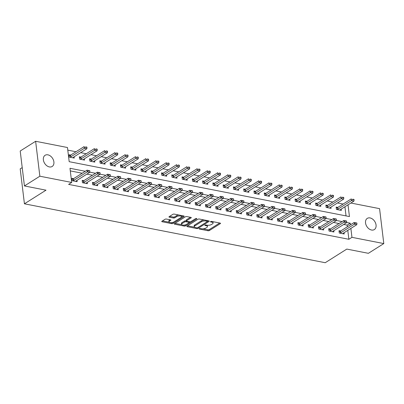 <?xml version="1.0" encoding="UTF-8"?>
<svg xmlns="http://www.w3.org/2000/svg" width="404" height="404" viewBox="0 0 404 404"><rect width="100%" height="100%" fill="white"/><g stroke="black" fill="none" stroke-linecap="round" stroke-linejoin="round"><path stroke-width="0.61" d="M199.303 228.679A0.712 0.278 173.1 0 0 199.167 228.876A0.712 0.278 173.1 0 0 199.445 229.058L208.02 230.74A1.015 0.399 173.1 0 0 209.429 230.512L220.326 223.634A1.015 0.399 173.1 0 0 220.523 223.351A1.015 0.399 173.1 0 0 220.124 223.094L211.55 221.412A0.712 0.278 173.1 0 0 210.565 221.574A0.712 0.278 173.1 0 0 210.423 221.766A0.712 0.278 173.1 0 0 210.706 221.947L211.812 222.165A3.247 1.273 173.1 0 1 213.1 222.998A3.247 1.273 173.1 0 1 212.459 223.897L211.55 224.467A3.247 1.273 173.1 0 1 207.03 225.185L205.924 224.967A0.712 0.278 173.1 0 0 204.934 225.124A0.712 0.278 173.1 0 0 204.793 225.321A0.712 0.278 173.1 0 0 205.075 225.503L206.186 225.72A3.247 1.273 173.1 0 1 207.469 226.553A3.247 1.273 173.1 0 1 206.828 227.452L205.919 228.023A3.247 1.273 173.1 0 1 201.404 228.74L200.293 228.523A0.712 0.278 173.1 0 0 199.303 228.679M47.899 154.838A6.615 4.691 -122.3 0 1 53.449 160.11A6.615 4.691 -122.3 0 1 52.161 166.473A6.615 4.691 -122.3 0 1 49.359 166.923A6.615 4.691 -122.3 0 1 43.809 161.651A6.615 4.691 -122.3 0 1 45.096 155.287A6.615 4.691 -122.3 0 1 47.899 154.838M370.064 217.938A6.615 4.691 -122.3 0 1 375.619 223.21A6.615 4.691 -122.3 0 1 374.331 229.573A6.615 4.691 -122.3 0 1 371.529 230.022A6.615 4.691 -122.3 0 1 365.979 224.75A6.615 4.691 -122.3 0 1 367.266 218.387A6.615 4.691 -122.3 0 1 370.064 217.938M166.423 219.059A1.015 0.399 173.1 0 0 165.014 219.286L161.953 221.215A1.015 0.399 173.1 0 0 161.752 221.493A1.015 0.399 173.1 0 0 162.156 221.756L171.675 223.619A1.015 0.399 173.1 0 0 173.089 223.397L183.982 216.514A1.015 0.399 173.1 0 0 184.184 216.236A1.015 0.399 173.1 0 0 183.78 215.973L174.26 214.11A1.015 0.399 173.1 0 0 172.851 214.337L169.16 216.665A1.015 0.399 173.1 0 0 168.958 216.948A1.015 0.399 173.1 0 0 169.357 217.206L173.432 218.003A1.015 0.399 173.1 0 0 174.846 217.781L176.674 216.625A2.717 1.066 173.1 0 1 179.629 215.943A2.717 1.066 173.1 0 1 181.527 216.721A2.717 1.066 173.1 0 1 180.992 217.468L173.821 221.998A2.717 1.066 173.1 0 1 170.867 222.68A2.717 1.066 173.1 0 1 168.968 221.902A2.717 1.066 173.1 0 1 169.503 221.155L170.7 220.397A1.015 0.399 173.1 0 0 170.897 220.119A1.015 0.399 173.1 0 0 170.498 219.857L166.423 219.059M350.859 203.025L379.573 208.651L383.8 243.577L368.382 253.313L346.809 249.086L325.225 262.716L24.427 203.803L46.011 190.173L24.437 185.946L39.855 176.21L35.628 141.284L67.473 147.521L69.185 161.681L349.44 216.569L348.016 204.818M383.8 243.577L351.955 237.34L350.874 228.422M85.274 171.281L69.988 168.286L71.7 182.451L68.614 184.396L348.869 239.289L351.955 237.34M71.7 182.451L39.855 176.21M187.042 226.129A1.015 0.399 173.1 0 0 186.845 226.412A1.015 0.399 173.1 0 0 187.244 226.669L196.763 228.533A1.015 0.399 173.1 0 0 198.177 228.311L209.07 221.427A1.015 0.399 173.1 0 0 209.272 221.15A1.015 0.399 173.1 0 0 208.868 220.887L199.349 219.024A1.015 0.399 173.1 0 0 197.94 219.251L187.042 226.129M184.219 226.078L174.7 224.215A1.015 0.399 173.1 0 1 174.296 223.952A1.015 0.399 173.1 0 1 174.498 223.675L185.396 216.791A1.015 0.399 173.1 0 1 186.805 216.569L190.88 217.367A1.015 0.399 173.1 0 1 191.284 217.625A1.015 0.399 173.1 0 1 191.082 217.907L186.663 220.695A1.015 0.399 173.1 0 0 186.461 220.978A1.015 0.399 173.1 0 0 186.865 221.235L189.567 221.766A1.015 0.399 173.1 0 0 190.981 221.543L195.576 218.635A0.712 0.278 173.1 0 1 196.349 218.458A0.712 0.278 173.1 0 1 196.849 218.66A0.712 0.278 173.1 0 1 196.708 218.857L185.633 225.851A1.015 0.399 173.1 0 1 184.219 226.078L183.977 225.109M348.869 239.289L347.788 230.366M347.354 226.77L347.157 225.129L343.698 224.452M339.022 223.533L333.426 222.437M328.75 221.523L323.155 220.427M318.478 219.508L312.883 218.412M308.201 217.498L302.606 216.403M297.93 215.483L292.334 214.388M287.658 213.474L282.063 212.378M277.386 211.459L271.786 210.363M267.11 209.449L261.514 208.353M256.838 207.439L251.243 206.343M246.566 205.424L240.966 204.328M236.29 203.414L230.694 202.318M226.018 201.399L220.422 200.303M215.746 199.389L210.151 198.293M205.469 197.374L199.874 196.278M195.198 195.364L189.602 194.268M184.926 193.349L179.331 192.254M174.654 191.339L169.054 190.244M164.377 189.33L158.782 188.234M154.106 187.315L148.51 186.219M143.834 185.305L138.234 184.209M133.557 183.29L127.962 182.194M123.286 181.28L117.69 180.184M113.014 179.265L107.413 178.169M102.737 177.255L97.142 176.159M92.465 175.24L86.87 174.144M82.194 173.23L70.301 170.902M340.663 230.997L339.001 230.674L339.284 233.032L344.218 233.997L344.062 232.719M330.391 228.987L328.73 228.659L329.013 231.022L333.946 231.987L333.79 230.709M320.12 226.972L318.453 226.649L318.741 229.007L323.67 229.972L323.518 228.694M309.843 224.962L308.181 224.634L308.469 226.998L313.398 227.962L313.241 226.684M299.571 222.947L297.91 222.624L298.192 224.983L303.126 225.952L302.97 224.669M289.299 220.938L287.633 220.609L287.921 222.973L292.849 223.937L292.698 222.66M279.023 218.928L277.361 218.599L277.649 220.958L282.578 221.927L282.426 220.65M268.751 216.913L267.089 216.589L267.372 218.948L272.306 219.912L272.15 218.635M258.479 214.903L256.818 214.575L257.101 216.938L262.034 217.902L261.878 216.625M248.202 212.888L246.541 212.565L246.829 214.923L251.758 215.887L251.606 214.61M237.931 210.878L236.269 210.55L236.552 212.913L241.486 213.878L241.329 212.6M227.659 208.863L225.998 208.54L226.28 210.898L231.214 211.863L231.058 210.585M217.387 206.853L215.721 206.525L216.009 208.888L220.938 209.853L220.786 208.575M207.111 204.838L205.449 204.515L205.737 206.873L210.666 207.843L210.509 206.56M196.839 202.828L195.177 202.5L195.46 204.863L200.394 205.828L200.238 204.55M186.567 200.818L184.901 200.49L185.189 202.848L190.117 203.818L189.966 202.54M176.29 198.803L174.629 198.48L174.917 200.838L179.846 201.803L179.694 200.525M166.019 196.793L164.357 196.465L164.64 198.829L169.574 199.793L169.417 198.516M155.747 194.779L154.086 194.455L154.368 196.814L159.302 197.778L159.146 196.501M145.47 192.769L143.809 192.44L144.097 194.804L149.026 195.768L148.874 194.491M135.199 190.754L133.537 190.43L133.82 192.789L138.754 193.753L138.597 192.476M124.927 188.744L123.265 188.416L123.548 190.779L128.482 191.743L128.326 190.466M114.655 186.729L112.989 186.406L113.277 188.764L118.205 189.734L118.054 188.451M104.378 184.719L102.717 184.391L103.005 186.754L107.934 187.719L107.777 186.441M94.107 182.709L92.445 182.381L92.728 184.739L97.662 185.709L97.505 184.431M83.835 180.694L82.169 180.371L82.456 182.729L87.385 183.694L87.234 182.416M73.558 178.684L71.897 178.356L72.185 180.719L77.114 181.684L76.962 180.406M343.097 204.055L337.502 202.959M332.825 202.045L327.23 200.95M322.554 200.031L316.953 198.935M312.277 198.021L306.681 196.925M302.005 196.006L296.41 194.91M291.733 193.996L286.138 192.9M281.462 191.981L275.861 190.885M271.185 189.971L265.59 188.875M260.913 187.961L255.318 186.86M250.642 185.946L245.041 184.85M240.365 183.936L234.769 182.84M230.093 181.921L224.498 180.825M219.821 179.911L214.221 178.815M209.545 177.896L203.949 176.8M199.273 175.886L193.678 174.791M189.001 173.871L183.406 172.776M178.73 171.862L173.129 170.766M168.453 169.852L162.857 168.751M158.181 167.837L152.586 166.741M147.909 165.827L142.309 164.731M137.633 163.812L132.037 162.716M127.361 161.802L121.766 160.706M117.089 159.787L111.489 158.691M106.813 157.777L101.217 156.681M96.541 155.762L90.945 154.666M86.269 153.752L80.674 152.656M75.997 151.742L67.791 150.131M346.041 215.908L344.935 206.767M337.81 207.398L336.143 207.07L336.431 209.434L341.36 210.398L341.208 209.121M327.533 205.383L325.871 205.06L326.159 207.419L331.088 208.383L330.932 207.106M317.261 203.374L315.6 203.045L315.883 205.409L320.816 206.373L320.66 205.096M306.989 201.359L305.323 201.035L305.611 203.394L310.54 204.363L310.388 203.081M296.713 199.349L295.051 199.021L295.339 201.384L300.268 202.348L300.116 201.071M286.441 197.339L284.78 197.011L285.062 199.369L289.996 200.339L289.84 199.061M276.169 195.324L274.508 195.001L274.791 197.359L279.725 198.324L279.568 197.046M265.898 193.314L264.231 192.986L264.519 195.349L269.448 196.314L269.296 195.036M255.621 191.299L253.959 190.976L254.247 193.334L259.176 194.299L259.02 193.021M245.349 189.289L243.688 188.961L243.971 191.324L248.904 192.289L248.748 191.011M235.078 187.274L233.411 186.951L233.699 189.309L238.628 190.274L238.476 188.996M224.801 185.264L223.139 184.936L223.427 187.299L228.356 188.264L228.199 186.986M214.529 183.249L212.868 182.926L213.15 185.284L218.084 186.254L217.928 184.971M204.257 181.239L202.591 180.911L202.879 183.275L207.808 184.239L207.656 182.962M193.981 179.23L192.319 178.901L192.607 181.26L197.536 182.229L197.384 180.952M183.709 177.215L182.047 176.891L182.33 179.25L187.264 180.214L187.108 178.937M173.437 175.205L171.776 174.876L172.059 177.24L176.992 178.204L176.836 176.927M163.166 173.19L161.499 172.867L161.787 175.225L166.716 176.189L166.564 174.912M152.889 171.18L151.227 170.852L151.515 173.215L156.444 174.18L156.287 172.902M142.617 169.165L140.956 168.842L141.238 171.2L146.172 172.165L146.016 170.887M132.345 167.155L130.679 166.827L130.967 169.19L135.896 170.155L135.744 168.877M122.069 165.14L120.407 164.817L120.695 167.175L125.624 168.145L125.467 166.862M111.797 163.13L110.135 162.802L110.418 165.165L115.352 166.13L115.196 164.852M101.525 161.12L99.859 160.792L100.147 163.15L105.075 164.12L104.924 162.842M91.248 159.105L89.587 158.782L89.875 161.14L94.804 162.105L94.652 160.827M80.977 157.095L79.315 156.767L79.598 159.131L84.532 160.095L84.375 158.817M70.705 155.08L69.044 154.757L69.326 157.116L74.26 158.08L74.104 156.803M22.215 167.599L20.2 168.872L24.427 203.803M24.437 185.946L20.21 151.015L35.628 141.284M350.44 224.826L350.238 223.18L346.561 222.458M342.107 221.589L336.29 220.448M331.836 219.574L326.013 218.433M321.559 217.564L315.741 216.423M311.287 215.549L305.469 214.413M301.015 213.539L295.193 212.398M290.739 211.524L284.921 210.388M280.467 209.514L274.649 208.373M270.195 207.499L264.378 206.363M259.924 205.49L254.101 204.348M249.647 203.48L243.829 202.338M239.375 201.465L233.557 200.323M229.103 199.455L223.281 198.314M218.827 197.44L213.009 196.304M208.555 195.43L202.737 194.289M198.283 193.415L192.461 192.279M188.006 191.405L182.189 190.264M177.735 189.39L171.917 188.254M167.463 187.38L161.645 186.239M157.191 185.37L151.369 184.229M146.915 183.355L141.097 182.214M136.643 181.346L130.825 180.204M126.371 179.331L120.549 178.194M116.094 177.321L110.277 176.179M105.823 175.306L100.005 174.169M95.551 173.296L89.728 172.154M347.157 225.129L350.238 223.18M207.469 226.553L207.358 225.609A3.247 1.273 173.1 0 0 207.111 225.2M213.1 222.998L212.984 222.054A3.247 1.273 173.1 0 0 212.741 221.65M202.975 228.831L207.903 229.795A1.015 0.399 173.1 0 0 209.317 229.568L219.7 223.013M207.419 221.458L208.449 220.806M187.552 225.811L194.516 227.174M196.723 227.826A0.712 0.278 173.1 0 0 197.713 227.669L207.277 221.629A0.712 0.278 173.1 0 0 207.419 221.432A0.712 0.278 173.1 0 0 207.136 221.251L205.964 221.023A3.247 1.273 173.1 0 0 201.444 221.74L194.91 225.866A3.247 1.273 173.1 0 0 194.268 226.765A3.247 1.273 173.1 0 0 195.556 227.598L196.723 227.826M204.278 219.988A3.247 1.273 173.1 0 0 201.333 220.796L201.444 221.74M194.268 226.765L194.152 225.821A3.247 1.273 173.1 0 1 194.794 224.922L201.333 220.796M181.729 224.669L175.008 223.351M190.461 217.281L186.547 219.751A1.015 0.399 173.1 0 0 186.35 220.034L186.461 220.978M190.592 221.705L189.112 222.639M185.81 224.725L185.517 224.907L185.633 225.851M182.078 223.594A2.717 1.066 173.1 0 0 181.542 224.341A2.717 1.066 173.1 0 0 183.441 225.119A2.717 1.066 173.1 0 0 186.396 224.437L188.921 222.841A1.015 0.399 173.1 0 0 189.123 222.564A1.015 0.399 173.1 0 0 188.719 222.301L186.017 221.771A1.015 0.399 173.1 0 0 184.603 221.998L182.078 223.594L181.962 222.649A2.717 1.066 173.1 0 0 181.426 223.397L181.542 224.341M181.962 222.649L184.492 221.054A1.015 0.399 173.1 0 1 185.901 220.826L186.456 220.938M184.103 225.134A1.015 0.399 173.1 0 0 185.517 224.907M168.968 221.902L168.852 220.958A2.717 1.066 173.1 0 1 169.387 220.21L170.074 219.776M181.527 216.721L181.416 215.776A2.717 1.066 173.1 0 0 181.26 215.483M178.886 215.019A2.717 1.066 173.1 0 0 176.563 215.68L176.674 216.625M169.665 216.347L173.321 217.059A1.015 0.399 173.1 0 0 174.73 216.837L176.563 215.68M171.493 222.665L171.559 222.675A1.015 0.399 173.1 0 0 172.973 222.453L173.235 222.286M181.376 217.145L183.36 215.893M162.464 220.892L169.124 222.2M339.956 210.12L340.249 209.757A1.035 0.404 -6.9 0 1 340.395 209.631L353.965 201.066L351.5 200.581L337.931 209.146A1.035 0.404 -6.9 0 1 337.709 209.257L336.976 209.54M352.828 199.485L354.066 199.727L352.798 199.202L351.5 200.581L351.293 198.879L337.724 207.449A1.035 0.404 -6.9 0 1 337.502 207.56L336.259 208.035M352.798 199.202L354.03 199.445M353.965 201.066L354.066 199.727M356.919 223.331L355.651 222.806L356.919 223.331L356.818 224.664L343.254 233.234A1.035 0.404 173.1 0 0 343.107 233.355L342.809 233.724M339.835 233.138L340.562 232.861A1.035 0.404 173.1 0 0 340.789 232.749L354.353 224.18L354.146 222.483L356.884 223.048M339.118 231.638L340.355 231.159A1.035 0.404 173.1 0 0 340.582 231.048L354.146 222.483L355.651 222.806M356.818 224.664L354.353 224.18L355.687 223.089M329.679 208.111L329.977 207.742A1.035 0.404 -6.9 0 1 330.124 207.621L343.693 199.051L341.223 198.566L327.659 207.136A1.035 0.404 -6.9 0 1 327.432 207.247L326.705 207.525M342.557 197.475L343.789 197.718L342.521 197.192L341.223 198.566L341.021 196.869L327.452 205.439A1.035 0.404 -6.9 0 1 327.23 205.545L325.988 206.025M342.521 197.192L343.754 197.435M343.693 199.051L343.789 197.718M319.407 206.096L319.7 205.732A1.035 0.404 -6.9 0 1 319.852 205.606L333.416 197.041L330.952 196.556L317.387 205.126A1.035 0.404 -6.9 0 1 317.16 205.232L316.433 205.515M332.285 195.46L333.517 195.703L332.25 195.177L330.952 196.556L330.745 194.859L317.18 203.424A1.035 0.404 -6.9 0 1 316.953 203.535L315.716 204.01M332.25 195.177L333.482 195.42M333.416 197.041L333.517 195.703M309.136 204.086L309.429 203.722A1.035 0.404 -6.9 0 1 309.58 203.596L323.144 195.026L320.68 194.546L307.111 203.111A1.035 0.404 -6.9 0 1 306.889 203.222L306.156 203.505M322.013 193.45L323.245 193.693L321.978 193.168L320.68 194.546L320.473 192.844L306.909 201.414A1.035 0.404 -6.9 0 1 306.681 201.52L305.444 202M321.978 193.168L323.21 193.41M323.144 195.026L323.245 193.693M346.647 221.316L345.38 220.791L346.647 221.316L346.546 222.654L332.982 231.219A1.035 0.404 173.1 0 0 332.83 231.346L332.537 231.709M329.563 231.128L330.29 230.846A1.035 0.404 173.1 0 0 330.512 230.734L344.082 222.17L343.875 220.468L346.612 221.033M328.846 229.624L330.083 229.149A1.035 0.404 173.1 0 0 330.31 229.038L343.875 220.468L345.38 220.791M346.546 222.654L344.082 222.17L345.415 221.074M336.375 219.306L335.108 218.781L336.375 219.306L336.274 220.64L322.705 229.209A1.035 0.404 173.1 0 0 322.559 229.331L322.266 229.699M319.286 229.113L320.013 228.836A1.035 0.404 173.1 0 0 320.241 228.725L333.81 220.155L333.603 218.458L336.34 219.024M318.569 227.614L319.811 227.134A1.035 0.404 173.1 0 0 320.034 227.028L333.603 218.458L335.108 218.781M336.274 220.64L333.81 220.155L335.138 219.064M326.099 217.291L324.831 216.766L326.099 217.291L325.998 218.63L312.433 227.194A1.035 0.404 173.1 0 0 312.287 227.321L311.989 227.684M309.015 227.104L309.742 226.821A1.035 0.404 173.1 0 0 309.969 226.715L323.533 218.145L323.331 216.448L326.063 217.009M308.297 225.599L309.535 225.124A1.035 0.404 173.1 0 0 309.762 225.013L323.331 216.448L324.831 216.766M325.998 218.63L323.533 218.145L324.866 217.049M298.864 202.076L299.157 201.707A1.035 0.404 -6.9 0 1 299.303 201.581L312.873 193.016L310.403 192.531L296.839 201.101A1.035 0.404 -6.9 0 1 296.612 201.212L295.885 201.49M311.736 191.44L312.969 191.678L311.701 191.158L310.403 192.531L310.201 190.834L296.632 199.399A1.035 0.404 -6.9 0 1 296.41 199.51L295.167 199.99M311.701 191.158L312.938 191.395M312.873 193.016L312.969 191.678M315.827 215.281L314.559 214.756L315.827 215.281L315.726 216.615L302.162 225.185A1.035 0.404 173.1 0 0 302.01 225.311L301.717 225.674M298.743 225.094L299.47 224.811A1.035 0.404 173.1 0 0 299.697 224.7L313.262 216.135L313.055 214.433L315.792 214.999M298.026 223.589L299.263 223.109A1.035 0.404 173.1 0 0 299.49 223.003L313.055 214.433L314.559 214.756M315.726 216.615L313.262 216.135L314.595 215.039M288.587 200.061L288.885 199.697A1.035 0.404 -6.9 0 1 289.032 199.571L302.596 191.001L300.132 190.521L286.567 199.086A1.035 0.404 -6.9 0 1 286.34 199.197L285.613 199.48M301.465 189.425L302.697 189.668L301.429 189.143L300.132 190.521L299.925 188.819L286.36 197.389A1.035 0.404 -6.9 0 1 286.133 197.5L284.896 197.975M301.429 189.143L302.662 189.385M302.596 191.001L302.697 189.668M278.316 198.051L278.609 197.682A1.035 0.404 -6.9 0 1 278.76 197.556L292.324 188.991L289.86 188.506L276.291 197.076A1.035 0.404 -6.9 0 1 276.068 197.187L275.341 197.465M291.193 187.416L292.425 187.658L291.158 187.133L289.86 188.506L289.653 186.81L276.089 195.374A1.035 0.404 -6.9 0 1 275.861 195.486L274.624 195.965M291.158 187.133L292.39 187.37M292.324 188.991L292.425 187.658M268.044 196.036L268.337 195.672A1.035 0.404 -6.9 0 1 268.483 195.546L282.053 186.976L279.588 186.496L266.019 195.061A1.035 0.404 -6.9 0 1 265.792 195.172L265.064 195.455M280.916 185.401L282.149 185.643L280.886 185.118L279.588 186.496L279.381 184.795L265.812 193.364A1.035 0.404 -6.9 0 1 265.59 193.476L264.347 193.95M280.886 185.118L282.118 185.36M282.053 186.976L282.149 185.643M257.767 194.026L258.065 193.657A1.035 0.404 -6.9 0 1 258.212 193.536L271.776 184.966L269.311 184.482L255.747 193.051A1.035 0.404 -6.9 0 1 255.52 193.162L254.793 193.44M270.645 183.391L271.877 183.633L270.609 183.108L269.311 184.482L269.104 182.785L255.54 191.35A1.035 0.404 -6.9 0 1 255.313 191.461L254.076 191.94M270.609 183.108L271.841 183.35M271.776 184.966L271.877 183.633M247.495 192.011L247.788 191.648A1.035 0.404 -6.9 0 1 247.94 191.521L261.504 182.956L259.04 182.472L245.47 191.036A1.035 0.404 -6.9 0 1 245.248 191.148L244.521 191.43M260.373 181.376L261.605 181.618L260.338 181.093L259.04 182.472L258.833 180.77L245.268 189.34A1.035 0.404 -6.9 0 1 245.041 189.451L243.804 189.925M260.338 181.093L261.57 181.335M261.504 182.956L261.605 181.618M305.555 213.267L304.288 212.746L305.555 213.267L305.454 214.605L291.885 223.17A1.035 0.404 173.1 0 0 291.739 223.296L291.446 223.665M288.466 223.079L289.198 222.801A1.035 0.404 173.1 0 0 289.421 222.69L302.99 214.12L302.783 212.423L305.52 212.984M287.754 221.579L288.991 221.099A1.035 0.404 173.1 0 0 289.219 220.988L302.783 212.423L304.288 212.746M305.454 214.605L302.99 214.12L304.318 213.029M295.279 211.257L294.011 210.731L295.279 211.257L295.183 212.59L281.613 221.16A1.035 0.404 173.1 0 0 281.467 221.286L281.169 221.65M278.194 221.069L278.922 220.786A1.035 0.404 173.1 0 0 279.149 220.675L292.713 212.11L292.511 210.408L295.248 210.974M277.477 219.564L278.72 219.089A1.035 0.404 173.1 0 0 278.942 218.978L292.511 210.408L294.011 210.731M295.183 212.59L292.713 212.11L294.046 211.014M285.007 209.247L283.739 208.722L285.007 209.247L284.906 210.58L271.342 219.145A1.035 0.404 173.1 0 0 271.195 219.271L270.897 219.64M267.923 219.054L268.65 218.776A1.035 0.404 173.1 0 0 268.877 218.665L282.441 210.095L282.234 208.398L284.971 208.959M267.206 217.554L268.443 217.074A1.035 0.404 173.1 0 0 268.67 216.963L282.234 208.398L283.739 208.722M284.906 210.58L282.441 210.095L283.775 209.004M274.735 207.232L273.468 206.707L274.735 207.232L274.634 208.565L261.07 217.135A1.035 0.404 173.1 0 0 260.918 217.261L260.625 217.625M257.651 217.044L258.378 216.761A1.035 0.404 173.1 0 0 258.6 216.65L272.17 208.085L271.963 206.383L274.7 206.949M256.934 215.539L258.171 215.064A1.035 0.404 173.1 0 0 258.398 214.953L271.963 206.383L273.468 206.707M274.634 208.565L272.17 208.085L273.503 206.989M264.458 205.222L263.196 204.697L264.458 205.222L264.362 206.555L250.793 215.125A1.035 0.404 173.1 0 0 250.647 215.246L250.354 215.615M247.374 215.029L248.101 214.751A1.035 0.404 173.1 0 0 248.329 214.64L261.893 206.07L261.691 204.374L264.428 204.939M246.657 213.529L247.899 213.049A1.035 0.404 173.1 0 0 248.122 212.938L261.691 204.374L263.196 204.697M264.362 206.555L261.893 206.07L263.226 204.98M237.224 190.001L237.517 189.633A1.035 0.404 -6.9 0 1 237.663 189.511L251.232 180.942L248.768 180.457L235.199 189.027A1.035 0.404 -6.9 0 1 234.977 189.138L234.244 189.415M250.096 179.366L251.333 179.608L250.066 179.083L248.768 180.457L248.561 178.76L234.992 187.33A1.035 0.404 -6.9 0 1 234.769 187.436L233.527 187.916M250.066 179.083L251.298 179.326M251.232 180.942L251.333 179.608M254.187 203.207L252.919 202.682L254.187 203.207L254.086 204.545L240.521 213.11A1.035 0.404 173.1 0 0 240.375 213.236L240.077 213.6M237.103 213.019L237.83 212.736A1.035 0.404 173.1 0 0 238.057 212.625L251.621 204.06L251.414 202.359L254.151 202.924M236.385 211.514L237.623 211.04A1.035 0.404 173.1 0 0 237.85 210.928L251.414 202.359L252.919 202.682M254.086 204.545L251.621 204.06L252.954 202.965M226.947 187.986L227.245 187.623A1.035 0.404 -6.9 0 1 227.391 187.496L240.961 178.932L238.491 178.447L224.927 187.017A1.035 0.404 -6.9 0 1 224.7 187.123L223.973 187.406M239.825 177.351L241.057 177.593L239.789 177.068L238.491 178.447L238.289 176.75L224.72 185.315A1.035 0.404 -6.9 0 1 224.498 185.426L223.255 185.901M239.789 177.068L241.021 177.311M240.961 178.932L241.057 177.593M243.915 201.197L242.647 200.672L243.915 201.197L243.814 202.53L230.25 211.1A1.035 0.404 173.1 0 0 230.098 211.221L229.805 211.59M226.831 211.004L227.558 210.726A1.035 0.404 173.1 0 0 227.78 210.615L241.35 202.045L241.143 200.349L243.88 200.914M226.114 209.504L227.351 209.025A1.035 0.404 173.1 0 0 227.578 208.918L241.143 200.349L242.647 200.672M243.814 202.53L241.35 202.045L242.683 200.955M216.675 185.976L216.968 185.613A1.035 0.404 -6.9 0 1 217.12 185.487L230.684 176.917L228.22 176.437L214.655 185.002A1.035 0.404 -6.9 0 1 214.428 185.113L213.701 185.396M229.553 175.341L230.785 175.583L229.517 175.058L228.22 176.437L228.013 174.735L214.448 183.305A1.035 0.404 -6.9 0 1 214.221 183.411L212.984 183.891M229.517 175.058L230.75 175.301M230.684 176.917L230.785 175.583M233.643 199.182L232.376 198.657L233.643 199.182L233.542 200.52L219.973 209.085A1.035 0.404 173.1 0 0 219.827 209.211L219.534 209.575M216.554 208.994L217.281 208.711A1.035 0.404 173.1 0 0 217.509 208.605L231.078 200.036L230.871 198.339L233.608 198.899M215.837 207.489L217.079 207.015A1.035 0.404 173.1 0 0 217.302 206.904L230.871 198.339L232.376 198.657M233.542 200.52L231.078 200.036L232.406 198.94M206.404 183.966L206.697 183.598A1.035 0.404 -6.9 0 1 206.848 183.472L220.412 174.907L217.948 174.422L204.379 182.992A1.035 0.404 -6.9 0 1 204.156 183.103L203.424 183.381M219.281 173.331L220.513 173.569L219.246 173.048L217.948 174.422L217.741 172.725L204.177 181.29A1.035 0.404 -6.9 0 1 203.949 181.401L202.712 181.881M219.246 173.048L220.478 173.286M220.412 174.907L220.513 173.569M223.367 197.172L222.099 196.647L223.367 197.172L223.266 198.505L209.701 207.075A1.035 0.404 173.1 0 0 209.555 207.202L209.257 207.565M206.282 206.984L207.01 206.702A1.035 0.404 173.1 0 0 207.237 206.59L220.801 198.026L220.599 196.324L223.331 196.889M205.565 205.479L206.803 205A1.035 0.404 173.1 0 0 207.03 204.894L220.599 196.324L222.099 196.647M223.266 198.505L220.801 198.026L222.134 196.93M196.132 181.952L196.425 181.588A1.035 0.404 -6.9 0 1 196.571 181.462L210.141 172.892L207.671 172.412L194.107 180.977A1.035 0.404 -6.9 0 1 193.88 181.088L193.152 181.371M209.004 171.316L210.237 171.559L208.969 171.033L207.671 172.412L207.469 170.71L193.9 179.28A1.035 0.404 -6.9 0 1 193.678 179.391L192.435 179.866M208.969 171.033L210.206 171.276M210.141 172.892L210.237 171.559M213.095 195.157L211.827 194.637L213.095 195.157L212.994 196.496L199.43 205.06A1.035 0.404 173.1 0 0 199.278 205.187L198.985 205.555M196.011 204.969L196.738 204.692A1.035 0.404 173.1 0 0 196.965 204.581L210.529 196.011L210.322 194.314L213.059 194.874M195.294 203.47L196.531 202.99A1.035 0.404 173.1 0 0 196.758 202.879L210.322 194.314L211.827 194.637M212.994 196.496L210.529 196.011L211.863 194.92M185.855 179.942L186.153 179.573A1.035 0.404 -6.9 0 1 186.3 179.447L199.864 170.882L197.399 170.397L183.835 178.967A1.035 0.404 -6.9 0 1 183.608 179.078L182.881 179.356M198.733 169.306L199.965 169.549L198.697 169.023L197.399 170.397L197.192 168.7L183.628 177.265A1.035 0.404 -6.9 0 1 183.401 177.376L182.164 177.856M198.697 169.023L199.929 169.261M199.864 170.882L199.965 169.549M202.823 193.147L201.556 192.622L202.823 193.147L202.722 194.481L189.153 203.05A1.035 0.404 173.1 0 0 189.006 203.177L188.713 203.54M185.734 202.959L186.466 202.677A1.035 0.404 173.1 0 0 186.688 202.566L200.258 194.001L200.051 192.299L202.788 192.865M185.022 201.455L186.259 200.98A1.035 0.404 173.1 0 0 186.486 200.869L200.051 192.299L201.556 192.622M202.722 194.481L200.258 194.001L201.586 192.905M175.583 177.927L175.876 177.563A1.035 0.404 -6.9 0 1 176.028 177.437L189.592 168.867L187.128 168.387L173.558 176.952A1.035 0.404 -6.9 0 1 173.336 177.063L172.609 177.346M188.461 167.291L189.693 167.534L188.426 167.009L187.128 168.387L186.921 166.685L173.356 175.255A1.035 0.404 -6.9 0 1 173.129 175.366L171.892 175.841M188.426 167.009L189.658 167.251M189.592 168.867L189.693 167.534M165.312 175.917L165.605 175.548A1.035 0.404 -6.9 0 1 165.751 175.427L179.32 166.857L176.856 166.372L163.287 174.942A1.035 0.404 -6.9 0 1 163.059 175.053L162.332 175.331M178.184 165.281L179.416 165.524L178.154 164.999L176.856 166.372L176.649 164.675L163.08 173.24A1.035 0.404 -6.9 0 1 162.857 173.351L161.615 173.831M178.154 164.999L179.386 165.241M179.32 166.857L179.416 165.524M155.035 173.902L155.333 173.538A1.035 0.404 -6.9 0 1 155.479 173.412L169.044 164.847L166.579 164.362L153.015 172.927A1.035 0.404 -6.9 0 1 152.788 173.038L152.061 173.321M167.912 163.267L169.145 163.509L167.877 162.984L166.579 164.362L166.372 162.661L152.808 171.23A1.035 0.404 -6.9 0 1 152.581 171.341L151.343 171.816M167.877 162.984L169.109 163.226M169.044 164.847L169.145 163.509M144.763 171.892L145.056 171.523A1.035 0.404 -6.9 0 1 145.208 171.402L158.772 162.832L156.308 162.347L142.738 170.917A1.035 0.404 -6.9 0 1 142.516 171.028L141.789 171.306M157.641 161.257L158.873 161.499L157.605 160.974L156.308 162.347L156.101 160.651L142.536 169.22A1.035 0.404 -6.9 0 1 142.309 169.327L141.072 169.806M157.605 160.974L158.838 161.216M158.772 162.832L158.873 161.499M134.492 169.877L134.784 169.513A1.035 0.404 -6.9 0 1 134.931 169.387L148.5 160.822L146.036 160.338L132.467 168.907A1.035 0.404 -6.9 0 1 132.244 169.013L131.512 169.296M147.364 159.242L148.601 159.484L147.334 158.959L146.036 160.338L145.829 158.641L132.26 167.206A1.035 0.404 -6.9 0 1 132.037 167.317L130.795 167.791M147.334 158.959L148.566 159.201M148.5 160.822L148.601 159.484M124.215 167.867L124.513 167.503A1.035 0.404 -6.9 0 1 124.659 167.377L138.229 158.807L135.759 158.328L122.195 166.892A1.035 0.404 -6.9 0 1 121.968 167.004L121.24 167.286M137.092 157.232L138.325 157.474L137.057 156.949L135.759 158.328L135.557 156.626L121.988 165.196A1.035 0.404 -6.9 0 1 121.761 165.302L120.523 165.781M137.057 156.949L138.289 157.191M138.229 158.807L138.325 157.474M113.943 165.857L114.236 165.488A1.035 0.404 -6.9 0 1 114.388 165.362L127.952 156.797L125.487 156.313L111.923 164.882A1.035 0.404 -6.9 0 1 111.696 164.994L110.969 165.271M126.821 155.222L128.053 155.459L126.785 154.939L125.487 156.313L125.28 154.616L111.716 163.181A1.035 0.404 -6.9 0 1 111.489 163.292L110.252 163.772M126.785 154.939L128.018 155.176M127.952 156.797L128.053 155.459M103.671 163.842L103.964 163.479A1.035 0.404 -6.9 0 1 104.116 163.352L117.68 154.782L115.216 154.303L101.646 162.868A1.035 0.404 -6.9 0 1 101.424 162.979L100.692 163.261M116.549 153.207L117.781 153.449L116.514 152.924L115.216 154.303L115.009 152.601L101.444 161.171A1.035 0.404 -6.9 0 1 101.217 161.282L99.98 161.757M116.514 152.924L117.746 153.167M117.68 154.782L117.781 153.449M93.4 161.832L93.693 161.464A1.035 0.404 -6.9 0 1 93.839 161.337L107.408 152.773L104.939 152.288L91.375 160.858A1.035 0.404 -6.9 0 1 91.147 160.969L90.42 161.246M106.272 151.197L107.504 151.439L107.474 151.152L106.237 150.914L104.939 152.288L104.737 150.591L91.168 159.156A1.035 0.404 -6.9 0 1 90.945 159.267L89.703 159.747M106.237 150.914L107.474 151.152M107.408 152.773L107.504 151.439M83.123 159.817L83.421 159.454A1.035 0.404 -6.9 0 1 83.567 159.328L97.132 150.758L94.667 150.278L81.103 158.843A1.035 0.404 -6.9 0 1 80.876 158.954L80.149 159.237M96.001 149.182L97.233 149.424L95.965 148.899L94.667 150.278L94.46 148.576L80.896 157.146A1.035 0.404 -6.9 0 1 80.669 157.257L79.431 157.732M95.965 148.899L97.197 149.142M97.132 150.758L97.233 149.424M72.851 157.807L73.144 157.439A1.035 0.404 -6.9 0 1 73.296 157.318L86.86 148.748L84.396 148.263L70.826 156.833A1.035 0.404 -6.9 0 1 70.604 156.944L69.877 157.222M85.729 147.172L86.961 147.415L85.693 146.889L84.396 148.263L84.189 146.566L70.624 155.131A1.035 0.404 -6.9 0 1 70.397 155.242L69.16 155.722M85.693 146.889L86.926 147.132M86.86 148.748L86.961 147.415M192.546 191.137L192.516 190.85L191.279 190.612L192.546 191.137L192.45 192.471L178.881 201.035A1.035 0.404 173.1 0 0 178.735 201.162L178.437 201.53M175.462 200.945L176.189 200.667A1.035 0.404 173.1 0 0 176.417 200.556L189.981 191.986L189.779 190.289L192.516 190.85M174.745 199.445L175.987 198.965A1.035 0.404 173.1 0 0 176.21 198.854L189.779 190.289L191.279 190.612M192.45 192.471L189.981 191.986L191.314 190.895M182.275 189.123L181.007 188.597L182.275 189.123L182.174 190.456L168.609 199.026A1.035 0.404 173.1 0 0 168.463 199.152L168.165 199.515M165.191 198.935L165.918 198.652A1.035 0.404 173.1 0 0 166.145 198.541L179.709 189.976L179.502 188.274L182.239 188.84M164.473 197.43L165.711 196.955A1.035 0.404 173.1 0 0 165.938 196.844L179.502 188.274L181.007 188.597M182.174 190.456L179.709 189.976L181.042 188.88M172.003 187.113L170.735 186.587L172.003 187.113L171.902 188.446L158.338 197.016A1.035 0.404 173.1 0 0 158.186 197.137L157.893 197.506M154.914 196.92L155.646 196.642A1.035 0.404 173.1 0 0 155.868 196.531L169.438 187.961L169.231 186.264L171.968 186.83M154.202 195.42L155.439 194.94A1.035 0.404 173.1 0 0 155.666 194.829L169.231 186.264L170.735 186.587M171.902 188.446L169.438 187.961L170.771 186.87M161.726 185.098L160.464 184.572L161.726 185.098L161.63 186.436L148.061 195.001A1.035 0.404 173.1 0 0 147.915 195.127L147.622 195.491M144.642 194.91L145.369 194.627A1.035 0.404 173.1 0 0 145.597 194.516L159.161 185.951L158.959 184.249L161.696 184.815M143.925 193.405L145.167 192.93A1.035 0.404 173.1 0 0 145.389 192.819L158.959 184.249L160.464 184.572M161.63 186.436L159.161 185.951L160.494 184.855M151.455 183.088L150.187 182.563L151.455 183.088L151.354 184.421L137.789 192.991A1.035 0.404 173.1 0 0 137.643 193.112L137.345 193.481M134.37 192.895L135.098 192.617A1.035 0.404 173.1 0 0 135.325 192.506L148.889 183.936L148.682 182.239L151.419 182.805M133.653 191.395L134.891 190.915A1.035 0.404 173.1 0 0 135.118 190.809L148.682 182.239L150.187 182.563M151.354 184.421L148.889 183.936L150.222 182.845M141.183 181.073L139.915 180.548L141.183 181.073L141.082 182.411L127.518 190.976A1.035 0.404 173.1 0 0 127.366 191.102L127.073 191.466M124.099 190.885L124.826 190.602A1.035 0.404 173.1 0 0 125.048 190.496L138.617 181.926L138.41 180.229L141.148 180.79M123.382 189.38L124.619 188.905A1.035 0.404 173.1 0 0 124.846 188.794L138.41 180.229L139.915 180.548M141.082 182.411L138.617 181.926L139.951 180.83M130.911 179.063L129.644 178.538L130.911 179.063L130.81 180.396L117.241 188.966A1.035 0.404 173.1 0 0 117.094 189.092L116.801 189.456M113.822 188.875L114.549 188.592A1.035 0.404 173.1 0 0 114.776 188.481L128.346 179.916L128.139 178.214L130.876 178.78M113.105 187.37L114.347 186.89A1.035 0.404 173.1 0 0 114.569 186.784L128.139 178.214L129.644 178.538M130.81 180.396L128.346 179.916L129.674 178.821M120.634 177.048L119.367 176.528L120.634 177.048L120.533 178.386L106.969 186.951A1.035 0.404 173.1 0 0 106.823 187.077L106.525 187.446M103.55 186.86L104.277 186.582A1.035 0.404 173.1 0 0 104.505 186.471L118.069 177.901L117.867 176.205L120.599 176.765M102.833 185.36L104.07 184.881A1.035 0.404 173.1 0 0 104.298 184.769L117.867 176.205L119.367 176.528M120.533 178.386L118.069 177.901L119.402 176.811M110.363 175.038L109.095 174.513L110.363 175.038L110.262 176.371L96.697 184.941A1.035 0.404 173.1 0 0 96.546 185.067L96.253 185.431M93.279 184.85L94.006 184.567A1.035 0.404 173.1 0 0 94.233 184.456L107.797 175.892L107.59 174.19L110.327 174.755M92.561 183.345L93.799 182.871A1.035 0.404 173.1 0 0 94.026 182.76L107.59 174.19L109.095 174.513M110.262 176.371L107.797 175.892L109.13 174.796M100.091 173.028L98.823 172.503L100.091 173.028L99.99 174.361L86.421 182.926A1.035 0.404 173.1 0 0 86.274 183.052L85.981 183.421M83.002 182.835L83.734 182.558A1.035 0.404 173.1 0 0 83.956 182.446L97.526 173.877L97.319 172.18L100.056 172.74M82.29 181.335L83.527 180.856A1.035 0.404 173.1 0 0 83.749 180.745L97.319 172.18L98.823 172.503M99.99 174.361L97.526 173.877L98.854 172.786M89.814 171.013L88.547 170.488L89.814 171.013L89.718 172.346L76.149 180.916A1.035 0.404 173.1 0 0 76.002 181.042L75.705 181.406M72.73 180.825L73.457 180.543A1.035 0.404 173.1 0 0 73.685 180.431L87.249 171.867L87.047 170.165L89.784 170.73M72.013 179.32L73.255 178.846A1.035 0.404 173.1 0 0 73.478 178.735L87.047 170.165L88.547 170.488M89.718 172.346L87.249 171.867L88.582 170.771M199.394 228.634L199.445 229.058M210.651 221.523L210.706 221.947M205.025 225.078L205.075 225.503M206.096 225.003L206.186 225.72M211.726 221.448L211.812 222.165M220.266 223.129L220.326 223.634M209.317 229.568L209.429 230.512M207.903 229.795L208.02 230.74M209.009 220.927L209.07 221.427M198.071 227.442L198.177 228.311M196.677 227.816L196.763 228.533M187.168 226.048L187.244 226.669M207.05 220.534L207.136 221.251M205.878 220.301L205.964 221.023M194.794 224.922L194.91 225.866M174.624 223.594L174.7 224.215M191.021 217.403L191.082 217.907M186.547 219.751L186.663 220.695M196.667 218.503L196.708 218.857M188.633 221.584L188.719 222.301M185.901 220.826L186.017 221.771M184.492 221.054L184.603 221.998M170.639 219.897L170.7 220.397M169.387 220.21L169.503 221.155M174.73 216.837L174.846 217.781M173.321 217.059L173.432 218.003M169.286 216.589L169.357 217.206M183.921 216.014L183.982 216.514M172.973 222.453L173.089 223.397M171.559 222.675L171.675 223.619M162.08 221.134L162.156 221.756M337.502 207.56L337.709 209.257M337.724 207.449L337.931 209.146M340.789 232.749L340.582 231.048M340.562 232.861L340.355 231.159M327.23 205.545L327.432 207.247M327.452 205.439L327.659 207.136M316.953 203.535L317.16 205.232M317.18 203.424L317.387 205.126M306.681 201.52L306.889 203.222M306.909 201.414L307.111 203.111M330.512 230.734L330.31 229.038M330.29 230.846L330.083 229.149M320.241 228.725L320.034 227.028M320.013 228.836L319.811 227.134M309.969 226.715L309.762 225.013M309.742 226.821L309.535 225.124M296.41 199.51L296.612 201.212M296.632 199.399L296.839 201.101M299.697 224.7L299.49 223.003M299.47 224.811L299.263 223.109M286.133 197.5L286.34 199.197M286.36 197.389L286.567 199.086M275.861 195.486L276.068 197.187M276.089 195.374L276.291 197.076M265.59 193.476L265.792 195.172M265.812 193.364L266.019 195.061M255.313 191.461L255.52 193.162M255.54 191.35L255.747 193.051M245.041 189.451L245.248 191.148M245.268 189.34L245.47 191.036M289.421 222.69L289.219 220.988M289.198 222.801L288.991 221.099M279.149 220.675L278.942 218.978M278.922 220.786L278.72 219.089M268.877 218.665L268.67 216.963M268.65 218.776L268.443 217.074M258.6 216.65L258.398 214.953M258.378 216.761L258.171 215.064M248.329 214.64L248.122 212.938M248.101 214.751L247.899 213.049M234.769 187.436L234.977 189.138M234.992 187.33L235.199 189.027M238.057 212.625L237.85 210.928M237.83 212.736L237.623 211.04M224.498 185.426L224.7 187.123M224.72 185.315L224.927 187.017M227.78 210.615L227.578 208.918M227.558 210.726L227.351 209.025M214.221 183.411L214.428 185.113M214.448 183.305L214.655 185.002M217.509 208.605L217.302 206.904M217.281 208.711L217.079 207.015M203.949 181.401L204.156 183.103M204.177 181.29L204.379 182.992M207.237 206.59L207.03 204.894M207.01 206.702L206.803 205M193.678 179.391L193.88 181.088M193.9 179.28L194.107 180.977M196.965 204.581L196.758 202.879M196.738 204.692L196.531 202.99M183.401 177.376L183.608 179.078M183.628 177.265L183.835 178.967M186.688 202.566L186.486 200.869M186.466 202.677L186.259 200.98M173.129 175.366L173.336 177.063M173.356 175.255L173.558 176.952M162.857 173.351L163.059 175.053M163.08 173.24L163.287 174.942M152.581 171.341L152.788 173.038M152.808 171.23L153.015 172.927M142.309 169.327L142.516 171.028M142.536 169.22L142.738 170.917M132.037 167.317L132.244 169.013M132.26 167.206L132.467 168.907M121.761 165.302L121.968 167.004M121.988 165.196L122.195 166.892M111.489 163.292L111.696 164.994M111.716 163.181L111.923 164.882M101.217 161.282L101.424 162.979M101.444 161.171L101.646 162.868M90.945 159.267L91.147 160.969M91.168 159.156L91.375 160.858M80.669 157.257L80.876 158.954M80.896 157.146L81.103 158.843M70.397 155.242L70.604 156.944M70.624 155.131L70.826 156.833M176.417 200.556L176.21 198.854M176.189 200.667L175.987 198.965M166.145 198.541L165.938 196.844M165.918 198.652L165.711 196.955M155.868 196.531L155.666 194.829M155.646 196.642L155.439 194.94M145.597 194.516L145.389 192.819M145.369 194.627L145.167 192.93M135.325 192.506L135.118 190.809M135.098 192.617L134.891 190.915M125.048 190.496L124.846 188.794M124.826 190.602L124.619 188.905M114.776 188.481L114.569 186.784M114.549 188.592L114.347 186.89M104.505 186.471L104.298 184.769M104.277 186.582L104.07 184.881M94.233 184.456L94.026 182.76M94.006 184.567L93.799 182.871M83.956 182.446L83.749 180.745M83.734 182.558L83.527 180.856M73.685 180.431L73.478 178.735M73.457 180.543L73.255 178.846M207.313 220.584L207.419 221.432M189.011 221.66L189.123 222.564"/></g></svg>
